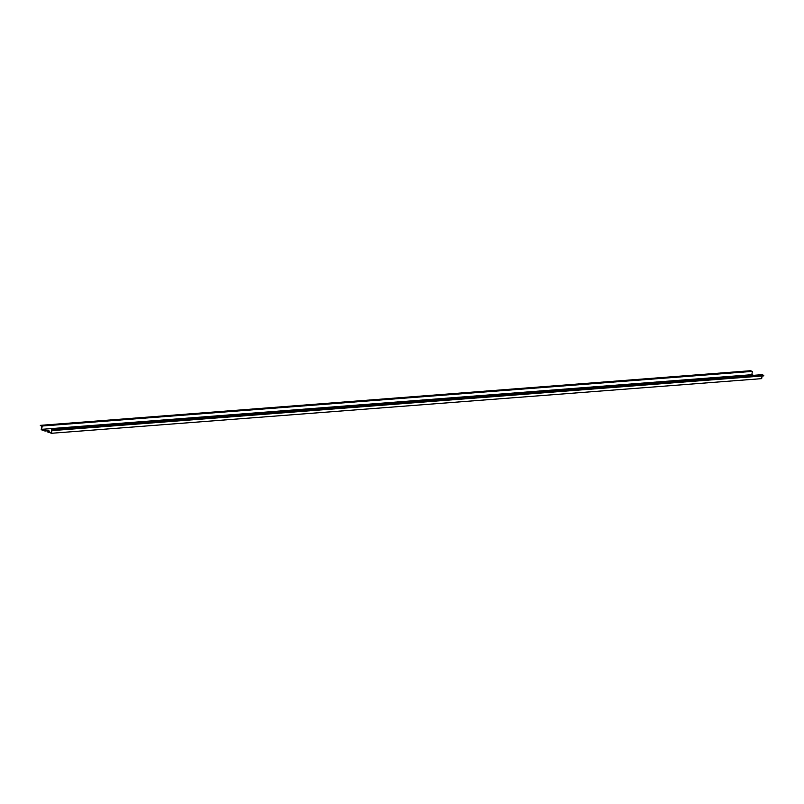 <?xml version="1.0" encoding="UTF-8"?>
<svg xmlns="http://www.w3.org/2000/svg" width="804" height="804" viewBox="0 0 804 804"><rect width="100%" height="100%" fill="white"/><g stroke="black" fill="none" stroke-linecap="round" stroke-linejoin="round"><path stroke-width="1.21" d="M41.667 429.336L42.19 426.019L40.28 425.356L41.728 426.401L41.205 429.708L45.175 431.085L46.813 430.452L41.667 429.336L751.84 374.694L753.639 375.317M40.28 425.356L750.454 370.724L752.353 371.388L751.84 374.694M51.506 433.276L52.029 429.959L53.546 430.492L53.627 429.979L51.727 429.326L51.205 432.632L47.617 431.396L47.536 431.899L51.506 433.276L761.679 378.644L762.091 375.981M49.014 431.286L46.732 430.964M47.617 431.396L49.617 431.115L46.813 430.452M42.19 426.019L752.353 371.388M53.546 430.492L763.72 375.86L763.8 375.347L761.89 374.684L51.727 429.326M53.627 429.979L763.8 375.347M45.255 430.572L45.175 431.085"/></g></svg>
